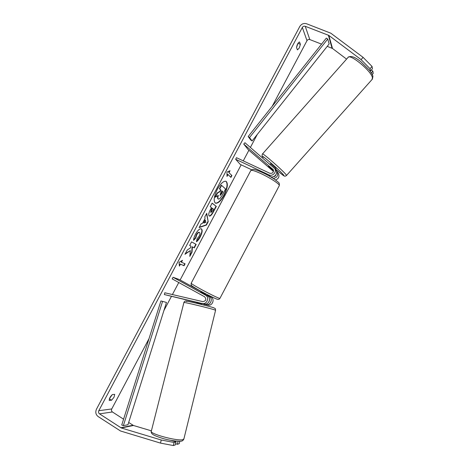 <?xml version="1.0" encoding="UTF-8"?>
<svg xmlns="http://www.w3.org/2000/svg" width="469" height="469" viewBox="0 0 469 469"><rect width="100%" height="100%" fill="white"/><g stroke="black" fill="none" stroke-linecap="round" stroke-linejoin="round"><path stroke-width="0.7" d="M204.079 304.158L207.96 305.067C212.439 306.321 215.177 298.988 210.997 296.953L207.462 295.013M207.304 295.323L209.162 296.349C213.377 298.395 210.61 305.794 206.096 304.528L204.109 304.064M209.549 299.943L208.945 301.86M202.368 303.449L202.391 303.455C206.976 304.739 209.795 297.217 205.516 295.136L173.038 277.267L172.176 278.885L204.642 296.783C206.624 299.392 206.008 301.01 202.807 301.631L164.801 292.779L164.355 294.561L204.314 304.012C208.863 305.29 211.654 297.833 207.409 295.763L201.301 292.404L200.796 291.999L201.131 291.372M201.06 291.495L179.234 279.501L173.038 277.267M197.338 302.388L204.291 304.006M164.355 294.561L196.957 302.493M202.186 303.513L202.104 303.83L197.261 302.698L197.367 302.282M224.176 195.192C227.606 188.063 228.233 183.443 226.07 181.327C223.625 180.753 220.723 183.402 217.358 189.271C213.923 196.476 213.284 201.101 215.441 203.147C217.938 203.698 220.846 201.049 224.176 195.192M215.294 203.065C217.804 203.399 220.665 200.732 223.883 195.045C227.225 188.128 227.905 183.531 225.911 181.263M111.599 400.215L114.037 397.202L114.706 394.365L112.39 394.57C110.168 396.651 109.125 398.615 109.259 400.467L111.599 400.215L109.394 398.802M109.453 398.638L112.22 394.699M297.921 43.412L296.543 47.48M299.269 47.996L297.452 49.884L296.537 47.557C297.07 44.502 298.055 42.638 299.503 41.964L300.394 44.332L299.269 47.996M190.344 250.598L189.798 256.385L192.003 252.234L192.448 246.911L194.307 247.884L196.165 244.384L191.563 241.881L189.669 245.457L190.883 246.09L190.725 247.667L187.254 250.006L184.974 254.298L190.344 250.598L185.278 253.723M202.45 223.379L205.082 218.425L204.777 216.983L206.729 213.313L208.201 221.702L206.43 225.038L199.149 227.588L201.166 223.789L202.45 223.379M321.552 44.133L309.798 39.56C308.625 39.232 307.693 39.601 306.996 40.662L272.208 106.281M257.299 134.404L250.399 147.418M248.904 150.238L243.27 160.861M241.166 164.83L180.119 279.987M178.777 282.52L172.399 294.55M171.361 296.508L163.898 310.584M149.013 338.659L111.745 408.956C111.229 410.187 111.458 411.196 112.425 411.975L123.587 419.192M361.071 59.61L363.094 57.359L372.058 66.457L370.041 68.697L361.071 59.61L328.828 35.41L305.237 26.287C304.023 25.959 303.05 26.346 302.329 27.448L98.812 410.703C98.273 411.987 98.502 413.031 99.498 413.846L121.283 427.963L161.248 440.01L174.087 442.472L176.022 441.886L175.283 444.94L173.342 445.55L160.492 443.099L161.248 440.01M179.41 266.111L179.023 262.376L182.488 260.307L181.462 262.241L185.079 263.818L184.071 265.724L180.436 264.176L179.41 266.111M229.03 172.621L230.044 170.71L226.984 172.041L227.002 176.438L228.016 174.527L230.918 177.405L231.915 175.523L228.725 172.475L231.915 175.523M209.192 215.951L209.18 215.945C208.289 214.972 208.746 212.779 210.54 209.362L211.466 207.615L210.241 206.688L212.129 203.141L216.309 206.401L213.454 211.783C211.736 214.96 210.352 216.367 209.297 216.016L209.192 215.951M193.621 240.339C193.545 238.897 194.207 236.798 195.596 234.054C197.807 230.168 199.724 228.421 201.365 228.831L201.453 228.884C202.69 230.08 202.28 232.776 200.222 236.956C198.856 239.442 197.596 241.054 196.441 241.787L197.115 238.727L199.114 236.259C200.046 234.33 200.187 233.087 199.536 232.524L199.489 232.495C198.686 232.225 197.76 233.011 196.699 234.846L195.725 238.053L193.621 240.339M363.094 57.359L330.809 33.199L306.579 23.767C303.742 22.999 301.479 23.901 299.797 26.469L96.473 409.185C95.219 412.169 95.752 414.614 98.08 416.519L120.521 430.988L160.492 443.099M178.079 441.253L177.37 444.284L175.576 443.738M177.37 444.284L179.246 443.686L179.832 441.253M174.087 442.472L173.342 445.55M128.67 422.481L133.477 425.494L151.399 430.847M176.022 441.886L170.968 440.368M371.354 72.847L372.849 71.188L373.218 73.399L372.251 74.471M346.573 59.117L332.509 48.477L327.233 46.349M370.041 68.697L370.44 70.966L369.513 70.268M370.44 70.966L372.439 68.744L372.058 66.457M372.849 71.188L371.29 70.016M300.394 44.332L297.944 43.365M218.46 199.114L218.284 198.997C217.704 198.399 217.745 197.179 218.413 195.339L215.341 197.179L217.522 193.076L220.131 191.575L220.952 190.033L219.715 188.943L221.597 185.396L225.595 189.007L222.447 194.946L219.838 198.674L218.46 199.114L217.985 198.85C217.446 198.311 217.44 197.226 217.968 195.602M217.522 193.076L217.217 192.929L219.832 191.428L220.653 189.881L219.41 188.79L221.292 185.243L221.597 185.396M219.41 188.79L219.715 188.943M220.653 189.881L220.952 190.033M219.832 191.428L220.131 191.575M217.217 192.929L215.042 197.027L215.341 197.179M181.925 260.641L181.163 262.077L181.462 262.241M180.436 264.176L183.778 265.56L184.774 263.684M183.778 265.56L184.071 265.724M180.137 264.012L179.346 265.501M231.616 175.377L230.672 177.159M227.002 175.723L227.711 174.38L228.016 174.527M228.725 172.475L229.546 170.927M205.445 220.149L203.939 222.986L205.92 222.4L205.146 219.996L203.64 222.834L203.939 222.986M206.518 213.706L208.201 221.702M207.902 221.55L206.131 224.891L206.43 225.038M206.131 224.891L199.319 227.266M212.387 208.312L212.088 208.16L211.202 209.825L210.687 212.246L211.044 212.434L212.627 210.792L213.495 209.151L212.387 208.312L210.792 212.299M212.094 203.2L216.309 206.401M216.01 206.254L213.155 211.636C211.537 214.632 210.2 216.062 209.151 215.922M189.669 245.451L190.883 246.09M189.881 255.517L191.704 252.076L192.149 246.753L194.014 247.726L195.872 244.226L191.563 241.887M195.872 244.226L196.165 244.384M194.014 247.726L194.307 247.884M192.149 246.753L192.448 246.911M191.704 252.076L192.003 252.234M201.213 228.766C202.385 230.009 201.951 232.688 199.923 236.804L196.546 241.33M199.448 232.477L199.19 232.343C198.387 232.073 197.455 232.853 196.4 234.688L195.426 237.894L195.725 238.053M195.426 237.894L193.65 239.829M220.084 195.415L221.579 193.937L222.793 191.651L221.831 190.801L220.6 193.122L220.084 195.415M220.02 195.339L222.494 191.504L221.79 190.883M222.494 191.504L222.793 191.651M273.321 178.484C277.068 177.675 278.381 175.517 277.261 172.012L276.329 170.939M277.994 173.008L278.498 173.677C279.612 176.637 278.627 178.736 275.538 179.979M273.409 176.731C274.676 176.631 275.514 175.981 275.93 174.773M235.661 159.284L268.96 174.896C272.512 176.79 276.991 172.041 274.799 168.699L244.941 142.723L243.733 144.071L273.204 169.643C273.767 172.381 272.636 173.589 269.816 173.272L236.499 157.695L235.661 159.284L240.257 164.402L251.583 169.731M275.567 169.737L276.077 170.423C278.252 173.735 273.814 178.443 270.291 176.561L269.517 176.197M243.733 144.071L248.124 149.564L273.462 171.437M273.533 170.921L268.725 166.255M268.942 166.407L273.474 170.323M201.066 292.251L201.236 291.923L205.592 294.321L205.41 294.667M272.442 169.426L273.521 170.593M270.027 164.32L270.578 163.699L275.977 168.529M273.533 170.827L268.532 166.331M272.389 169.479L268.69 166.29M248.171 136.555L250.763 139.985L252.088 140.964L249.514 137.546L248.171 136.555L326.33 38.112L327.743 39.027L329.156 43.928L252.088 140.964M327.743 39.027L249.514 137.546M162.55 301.444L123.37 425.629L121.747 425.014L160.926 300.94L166.466 302.435L160.926 300.94M123.37 425.629L127.961 424.732L166.466 302.435M206.073 304.522L207.931 305.061M209.162 296.349L210.997 296.953M205.516 295.136L207.409 295.763M183.918 438.82L182.957 439.617C177.558 441.464 148.415 433.544 151.346 431.064L183.907 302.528C181.925 301.508 210.487 308.362 214.902 309.968L215.564 310.302M213.63 307.764C208.816 305.993 180.002 299.245 186.926 301.503M302.329 27.448L306.996 40.662M98.812 410.703L111.745 408.956M121.283 427.963L133.477 425.494M120.779 427.728L132.991 425.272M99.498 413.846L112.425 411.975M305.237 26.287L309.798 39.56M328.359 35.152L332.052 48.225M328.828 35.41L332.509 48.477M211.202 209.825L211.501 209.977M213.155 211.636L213.454 211.783M199.923 236.804L200.222 236.956M196.4 234.688L196.699 234.846M221.28 193.791L221.579 193.937M268.96 174.896L270.291 176.561M272.741 169.086L273.316 169.854M279.219 185.765L279.348 185.513C279.747 184.153 270.197 177.88 261.391 173.794C254.737 170.751 251.179 169.719 250.727 170.693L191.2 283.188C190.965 283.505 194.072 285.445 200.521 289.015C209.092 293.729 219.422 298.735 219.908 298.419L219.955 298.331M372.04 79.501L372.45 77.795C371.659 71.177 349.299 52.821 347.922 57.599L262.529 153.914M262.875 157.086C261.954 156.54 261.813 155.515 262.452 153.996C261.567 151.815 283.088 170.652 286.102 174.708L286.477 175.523M348.227 57.247C350.835 55.5 355.033 56.989 360.837 61.726L369.379 70.098C371.8 73.498 372.978 75.638 372.919 76.517L372.368 79.138L286.553 175.435C285.515 176.221 284.789 176.403 284.361 175.986C284.355 176.391 281.4 174.093 275.485 169.086C281.992 174.667 284.683 176.625 283.569 174.949C280.175 170.569 258.138 151.639 263.138 157.379L263.045 157.291M206.096 304.528L207.96 305.067M202.391 303.455L204.314 304.012M213.882 307.84C215.799 309.03 215.224 307.981 215.576 310.244L183.836 439.154C183.133 440.338 182.488 440.93 181.896 440.93C182.294 441.587 172.721 441.417 162.854 438.474C152.736 435.255 150.942 433.848 151.258 431.38M204.261 303.437L203.857 305.055M197.027 302.2L196.751 303.308M183.918 302.476C184.44 301.174 185.366 300.735 186.709 301.157C190.32 301.579 212.252 307.078 213.729 307.787M211.044 212.434L210.745 212.281M199.489 232.495L199.19 232.343M277.261 172.012L278.498 173.677M274.799 168.699L276.077 170.423M191.153 283.276L191.141 284.941C191.991 285.662 189.136 284.607 200.193 290.862C208.775 295.593 217.534 299.65 217.692 299.339C218.66 299.503 219.398 299.199 219.908 298.419L279.348 185.513C279.248 182.476 279.882 183.514 274.793 179.463C270.554 176.678 266.486 174.392 262.593 172.61C255.183 169.25 253.242 169.274 252.973 169.362L250.862 170.446M207.146 295.617L207.591 294.772M275.262 169.332L275.995 168.512"/></g></svg>

